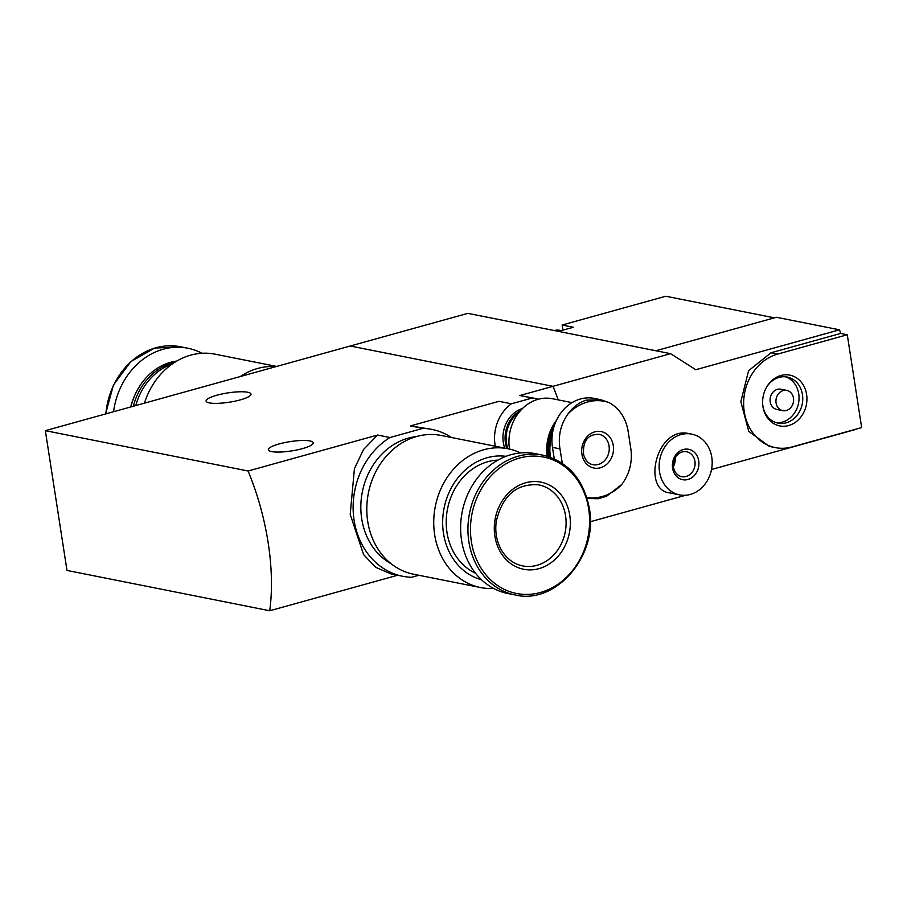 <?xml version="1.0" encoding="UTF-8"?>
<svg xmlns="http://www.w3.org/2000/svg" width="907" height="907" viewBox="0 0 907 907"><rect width="100%" height="100%" fill="white"/><g stroke="black" fill="none" stroke-linecap="round" stroke-linejoin="round"><path stroke-width="1.36" d="M45.35 430.666L66.982 570.435L269.742 610.762A154.904 74.862 -105.5 0 0 248.11 470.994L45.35 430.666L350.238 346.009L552.998 386.325L670.59 353.673L467.842 313.357L350.238 346.009L552.998 386.325A154.904 74.862 74.5 0 1 558.213 399.874A154.904 74.862 -105.5 0 0 552.998 386.325L519.892 395.52L534.733 398.366A38.207 32.493 -78.8 0 1 538.18 399.284M418.864 575.276L411.642 577.283A74.873 63.683 -78.8 0 1 402.663 576.262A74.873 63.683 -78.8 0 1 353.469 515.187A74.873 63.683 -78.8 0 1 389.999 437.514L422.889 428.376L410.463 425.905L498.986 401.325L511.412 403.796L532.318 397.992L519.892 395.52M422.889 428.376A74.873 63.683 -78.8 0 1 431.868 429.396A74.873 63.683 -78.8 0 1 451.516 437.525M431.868 429.396L410.463 425.905M389.999 437.514L377.573 435.043L363.514 449.509L354.422 468.67L350.215 514.405L363.594 554.608L375.747 567.363L391.144 573.984L402.663 576.262M532.318 397.992A38.207 32.493 -78.8 0 1 534.733 398.366M495.29 446.221A38.207 32.493 -78.8 0 1 511.412 403.796M248.11 470.994L377.573 435.043M269.742 610.762L397.606 575.253M209.381 402.889A22.72 4.705 -8.8 0 0 234.981 401.177A22.72 4.705 -8.8 0 0 251.001 394.092A22.72 4.705 -8.8 0 0 227.827 392.912A22.72 4.705 -8.8 0 0 206.093 401.041A22.72 4.705 -8.8 0 0 209.381 402.889M271.647 451.595A22.72 4.705 -8.8 0 0 297.247 449.883A22.72 4.705 -8.8 0 0 313.255 442.797A22.72 4.705 -8.8 0 0 290.093 441.618A22.72 4.705 -8.8 0 0 268.359 449.747A22.72 4.705 -8.8 0 0 271.647 451.595M240.242 376.552A70.735 60.168 -78.8 0 1 275.909 366.643M144.451 403.15A70.735 60.168 -78.8 0 1 215.038 354.172L276.692 366.428M135.778 405.565A58.864 50.066 -78.8 0 1 172.149 364.036M133.352 406.234A58.864 50.066 -78.8 0 1 174.87 362.222M130.903 406.914A58.864 50.066 -78.8 0 1 176.797 361.043M113.568 411.733A71.256 60.61 -78.8 0 1 187.806 348.22A71.256 60.61 -78.8 0 1 201.978 353.265M774.397 317.835L665.795 296.238L562.136 325.023L562.918 330.137M562.136 325.023L573.315 327.246L558.463 331.372M711.53 469.486L854.961 429.657A154.904 74.862 -105.5 0 0 854.961 429.453M840.676 333.436L847.274 334.751L777.582 354.104A48.014 40.838 101.2 0 0 743.649 402.198A48.014 40.838 101.2 0 0 775.406 447.627L769.453 446.437L748.785 431.415L740.838 401.688L748.581 370.725L770.984 352.789L840.676 333.436A154.904 74.862 -105.5 0 0 839.508 329.819L776.426 317.28L655.886 350.748M670.59 353.673L695.771 369.727L839.508 329.819M590.31 521.74L685.737 495.245M688.935 433.603C656.373 425.837 641.771 490.143 669.661 492.898L679.604 494.882A30.985 26.348 -78.8 0 1 659.808 459.35A30.985 26.348 -78.8 0 1 691.69 434.113A30.985 26.348 -78.8 0 1 712.188 463.409A30.985 26.348 -78.8 0 1 690.284 494.44A30.985 26.348 -78.8 0 1 679.604 494.882M775.406 447.627A48.014 40.838 101.2 0 0 791.958 446.947L861.65 427.594L847.274 334.751M687.971 479.474A15.487 13.174 -78.8 0 1 673.175 460.144A15.487 13.174 -78.8 0 1 695.805 453.863A15.487 13.174 -78.8 0 1 687.971 479.474M686.111 476.481A12.698 10.805 -78.8 0 1 681.735 476.663A12.698 10.805 -78.8 0 1 673.618 462.105A12.698 10.805 -78.8 0 1 686.69 451.754A12.698 10.805 -78.8 0 1 695.079 463.76A12.698 10.805 -78.8 0 1 686.111 476.481M675.137 457.91A12.698 10.805 -78.8 0 1 673.413 466.561M788.648 425.542A25.884 22.006 -78.8 0 1 762.81 405.599A25.884 22.006 -78.8 0 1 766.426 387.436A25.884 22.006 -78.8 0 1 803.375 385.203A25.884 22.006 -78.8 0 1 788.648 425.542M782.764 410.656L776.902 409.488A10.328 8.787 -78.8 0 1 770.304 397.651A10.328 8.787 -78.8 0 1 780.927 389.228L786.788 390.395A10.328 8.787 -78.8 0 1 793.614 400.168A10.328 8.787 -78.8 0 1 786.324 410.508A10.328 8.787 -78.8 0 1 782.764 410.656A10.328 8.787 -78.8 0 1 776.165 398.808A10.328 8.787 -78.8 0 1 786.788 390.395M785.337 376.79A23.491 19.988 -78.8 0 1 798.988 399.658A23.491 19.988 -78.8 0 1 782.435 422.072A23.491 19.988 -78.8 0 1 776.222 422.673M766.2 387.833A23.491 19.988 -78.8 0 1 787.231 377.063A23.491 19.988 -78.8 0 1 802.763 399.284A23.491 19.988 -78.8 0 1 786.165 422.809A23.491 19.988 -78.8 0 1 778.059 423.138A23.491 19.988 -78.8 0 1 762.764 405.146M555.197 330.726A18.593 15.816 -78.8 0 1 561.195 330.567A18.593 15.816 -78.8 0 1 561.286 330.59M554.132 330.511A18.593 15.816 -78.8 0 1 560.141 330.363L561.195 330.567M562.306 463.318L559.97 448.852C557.998 436.018 560.651 424.397 567.918 414.011A48.899 41.586 -78.8 0 1 609.051 402.595C619.096 408.173 625.377 417.311 627.916 429.986L631.011 449.951C632.406 462.683 629.311 474.202 621.737 484.531A48.899 41.586 -78.8 0 1 586.829 497.501M613.268 445.462A18.593 15.816 -78.8 0 1 592.158 467.558A18.593 15.816 -78.8 0 1 587.339 436.437A18.593 15.816 -78.8 0 1 613.268 445.462M587.135 498.476L598.223 498.748L606.613 496.22L621.737 484.531M609.051 402.595L600.876 399.749L586.205 400.146C579.154 402.425 573.054 407.05 567.918 414.011M600.888 399.738L594.312 398.434A40.271 34.251 101.2 0 0 552.476 447.366L554.256 458.817M550.538 457.309A39.545 33.638 -78.8 0 1 552.295 434.702M549.472 456.924A40.271 34.251 -78.8 0 1 553.157 429.839M548.213 456.516A40.271 34.251 -78.8 0 1 554.778 424.363M547.261 456.232A41.303 35.135 -78.8 0 1 556.388 420.474M509.507 449.067A41.303 35.135 -78.8 0 1 552.374 398.717L572.056 402.629M507.943 448.738A28.4 24.16 -78.8 0 1 518.94 412.481M506.877 448.534A28.4 24.16 -78.8 0 1 520.414 410.712M504.745 448.103A28.4 24.16 -78.8 0 1 522.466 408.547M520.527 452.944A70.735 60.168 101.2 0 0 508.113 448.772L441.176 435.462A70.735 60.168 101.2 0 0 368.378 493.113A70.735 60.168 101.2 0 0 413.581 574.222L480.517 587.532A70.735 60.168 101.2 0 0 493.589 588.428M508.113 448.772A70.735 60.168 101.2 0 0 435.315 506.423A70.735 60.168 101.2 0 0 480.517 587.532M505.993 456.346A62.991 53.581 101.2 0 0 444.079 508.158A62.991 53.581 101.2 0 0 481.458 579.732M497.977 460.098A58.864 50.066 101.2 0 0 447.525 508.85A58.864 50.066 101.2 0 0 475.483 573.19M542.874 455.167L535.561 453.704A71.256 60.61 101.2 0 0 462.219 511.775A71.256 60.61 101.2 0 0 507.761 593.484L515.074 594.935C555.957 605.128 598.461 555.583 589.38 508.521C583.689 479.372 568.179 461.584 542.874 455.167A71.256 60.61 101.2 0 0 469.531 513.226A71.256 60.61 101.2 0 0 515.074 594.935M569.766 515.312A44.409 37.765 101.2 0 0 507.829 493.737A44.409 37.765 101.2 0 0 519.337 568.088A44.409 37.765 101.2 0 0 569.766 515.312M416.347 436.584A67.129 57.096 101.2 0 0 362.335 491.911A67.129 57.096 101.2 0 0 391.064 563.689M130.721 406.96A52.413 44.579 -78.8 0 1 134.236 396.608M105.858 413.864A71.256 60.61 -78.8 0 1 180.482 346.769L187.806 348.22M770.984 352.789L777.582 354.104M609.051 445.87A15.487 13.174 -78.8 0 1 592.963 464.69C588.53 463.874 585.423 460.529 583.62 454.679C582.509 440.031 588.654 434.215 599.005 434.306A15.487 13.174 -78.8 0 1 609.051 445.87M552.476 447.366L559.97 448.852M588.688 508.963A69.544 59.159 101.2 0 0 491.673 475.177A69.544 59.159 101.2 0 0 509.711 591.625A69.544 59.159 101.2 0 0 588.688 508.963M565.56 515.72A41.303 35.135 101.2 0 0 538.769 484.882C516.627 483.193 502.433 495.46 496.197 521.695C494.893 532.466 496.753 542.125 501.786 550.651C507.013 558.995 513.974 564.075 522.659 565.911A41.303 35.135 101.2 0 0 565.56 515.72M105.541 413.955L113.454 384.987L130.823 361.644L154.575 348.095L180.482 346.769M691.69 434.113L688.946 433.557M598.223 498.759L606.613 496.22"/></g></svg>
